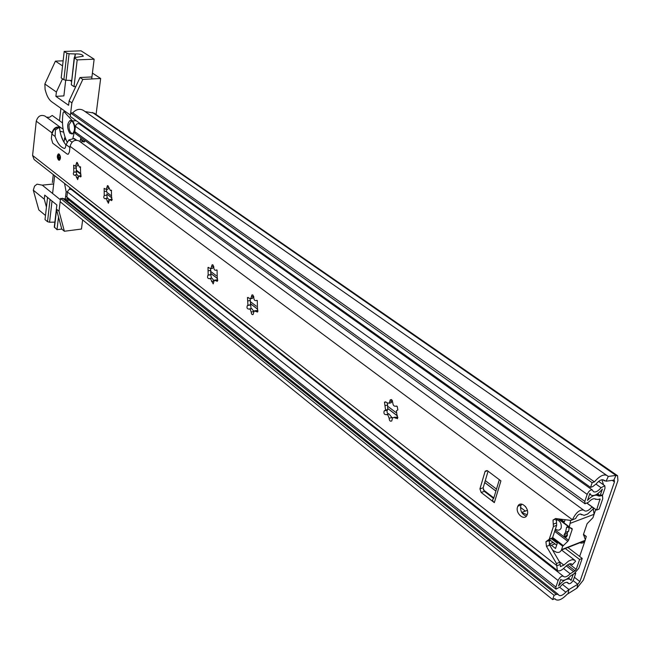 <?xml version="1.0" encoding="UTF-8"?>
<svg xmlns="http://www.w3.org/2000/svg" width="651" height="651" viewBox="0 0 651 651"><rect width="100%" height="100%" fill="white"/><g stroke="black" fill="none" stroke-linecap="round" stroke-linejoin="round"><path stroke-width="0.98" d="M554.082 595.315L60.527 198.457L60.136 201.745L552.642 599.579L554.082 595.315L556.328 594.363L558.216 594.371L558.949 595.299C560.609 596.235 562.903 595.193 565.817 592.174L568.925 589.546L577.779 584.273L579.911 581.587L614.463 481.878L614.341 480.251L613.812 480.145L606.105 481.211L603.632 480.056C601.679 479.136 599.18 480.414 596.153 483.913L592.849 486.549L590.563 487.371L70.259 116.472L70.674 112.981L592.141 482.708L590.563 487.371M603.534 484.84L601.915 479.746M593.858 514.99L595.763 509.464M579.642 556.459L585.355 539.801L584.061 536.107M552.642 599.579L554.88 598.627L555.596 599.53C558.379 601.101 562.204 599.368 567.062 594.33L576.932 588.17L583.329 580.147L617.929 480.633L617.547 475.71L615.976 475.409L608.278 476.442L606.878 475.474C603.623 473.936 599.465 476.084 594.42 481.895L592.141 482.708M60.527 198.457L64.408 198.734L558.216 594.371M66.345 200.288L69.209 200.256M594.42 481.895L72.725 112.843L70.674 112.981M606.878 475.474L83.434 110.426C79.837 108.4 76.265 109.205 72.725 112.843M617.547 475.71L94.094 113.119L85.045 111.557M556.662 545.164L549.159 539.402M556.084 519.449L556.035 519.465C559.974 520.507 561.691 523.306 561.186 527.863L561.032 528.278C559.722 530.5 557.858 530.744 555.441 529.011M568.38 531.387L567.306 532.485L567.355 535.488L566.297 537.075L564.71 536.733L564.091 534.78L565.491 532.396L566.655 527.123L567.599 526.675L569.169 528.514L568.502 531.338M552.333 538.255L562.708 546.205L567.81 541.347L554.668 531.354M579.919 542.828C582.246 543.544 583.947 542.844 585.021 540.729L586.307 536.481L583.516 535.163L583.459 534.414L587.137 523.648L592.923 517.748L594.103 514.29L593.126 507.552M555.108 530.012L568.567 540.224L572.221 529.369L572.156 528.612L569.251 527.237L570.683 520.401M568.567 540.224L567.81 541.347M562.708 546.205L561.553 549.639L585.176 540.322M552.723 550.331L556.312 552.154C558.639 552.894 560.332 552.194 561.398 550.054L561.553 549.639M549.281 544.326L551.364 545.269L554.977 543.87M551.609 538.873L557.297 543.235L555.547 548.5L551.364 545.269M565.117 519.71L564.368 521.956L560.633 519.164M82.636 219.916L81.473 229.046L64.376 231.251L59.013 211.217L60.372 199.751L42.258 185.153L37.058 184.16L34.544 186.153L33.307 190.173L44.276 199.149L46.441 207.067M65.019 199.23L67.566 198.937M65.694 80.26L63.888 95.9L55.896 96.372L68.591 105.291L69.112 100.913L71.879 102.85L70.422 115.097L51.592 101.702C49.175 99.896 47.279 96.747 45.92 92.263L45.098 89.48L44.862 83.995L55.408 61.129L63.139 60.812M69.112 100.913L80.008 77.526L91.14 76.973M62.512 78.82L56.385 92.035L44.862 83.995M55.896 96.372L56.385 92.035M59.013 211.217L56.377 209.061L56.857 204.984L44.732 195.113L44.276 199.149M66.923 196.594L66.337 196.659M71.879 102.85L82.815 79.398L80.008 77.526M56.377 209.061L61.755 229.062L64.376 231.251M45.48 215.489L38.808 209.915L33.307 190.173M52.365 182.581L53.284 174.582M59.493 120.736L60.917 108.343M62.561 65.897L55.408 61.129M82.815 79.398L100.653 78.486L96.006 114.958M92.418 73.107L100.653 78.486M74.523 57.5L75.337 53.935C80.057 53.805 82.71 54.57 83.279 56.23L74.222 57.662L77.184 59.884L94.143 59.192L81.058 50.827L64.205 51.437L61.186 77.917L63.855 79.731L66.907 53.195L69.087 53.732L66.011 80.276L63.855 79.731M94.143 59.192L91.685 78.95M74.426 58.094L71.284 84.785L74.011 86.64L75.801 86.542M77.184 59.884L74.011 86.64M71.284 84.785L74.198 57.866M64.205 51.437L66.907 53.195M74.946 53.96L69.087 53.732M71.545 80.431L66.011 80.276M69.999 80.39L71.439 81.359M52.023 201.045L49.566 222.243L47.515 221.69L45.017 219.599L47.547 197.408M52.593 193.477L54.651 175.656M64.53 183.419L66.15 191.833L65.263 199.198M61.755 229.062L57.019 229.673L58.517 217.027M57.019 229.673L54.293 226.987L56.393 209.117M49.566 222.243L54.863 222.129M60.974 135.27L63.318 141.072M517.521 506.999C515.218 513.346 524.348 521.288 527.009 515.177L527.302 514.453C529.621 508.089 520.515 500.18 517.854 506.185L517.521 506.999M521.703 504.126L520.751 505.851C520.1 511.019 521.972 514.453 526.382 516.137M58.549 160.056L59.493 160.219C60.885 158.437 60.795 156.403 59.241 154.124L58.305 153.961C56.914 155.735 56.995 157.77 58.549 160.056M387.41 403.49L387.744 409.487L384.887 410.537M251.058 308.566L250.106 298.947M210.55 268.765L210.818 274.681L207.954 275.227C207.148 277.245 207.539 278.4 209.126 278.677L210.452 278.604L213.194 283.877L214.35 280.174L217.32 281.33L217.052 270.1L215.977 270.206C214.675 270.547 213.935 269.563 213.756 267.268L212.958 264.908L212.08 264.851L210.891 268.611L207.994 267.463L208.182 275.113M253.67 296.311L251.4 296.726L250.741 298.719L247.47 297.564L247.95 305.238L247.372 305.555C246.591 307.736 247.046 308.899 248.747 309.046L250.106 309.062L251.213 312.041C251.302 314.018 251.921 314.848 253.084 314.531L254.199 310.877L257.552 312.041L257.283 300.518L256.185 300.55C254.753 300.949 253.947 299.932 253.752 297.499L252.905 295.033L251.896 295.001L251.4 296.726M250.399 300.469L247.73 300.957M253.809 311.398L251.888 308.729L249.659 308.826M253.744 311.56L251.213 312.041M258.016 311.08L256.046 311.455M257.064 300.388L256.185 300.55M106.74 191.484L106.552 189.376M76.313 167.51L76.305 171.864L73.799 172.116C73.018 173.662 73.237 174.737 74.458 175.322L75.614 175.021L77.648 179.611L78.804 175.916L80.716 176.942L80.431 166.794L79.414 167.136L77.225 162.514L76.712 162.433L75.532 166.176L73.661 165.159L73.815 172.108L76.403 172.116L76.037 166.127M108.668 187.187L106.902 187.382L106.211 189.417L104.144 188.359L104.241 195.503C103.444 197.147 103.696 198.238 104.998 198.775L106.194 198.514L108.375 203.267L109.547 199.548L111.671 200.614L111.402 190.206L110.353 190.507L108.001 185.73L107.415 185.649L106.902 187.382M106.772 191.231L104.233 191.508M109.132 200.003L107.708 198.148L105.885 198.36M108.896 200.858L107.098 201.069M112.118 199.922L110.711 200.085M111.443 190.238L110.572 190.336M77.868 163.995L76.208 164.15M76.232 167.999L73.734 168.243M75.321 174.875L77.135 174.696L78.397 176.356M78.144 177.316L76.468 177.487M81.147 176.299L79.845 176.429M80.512 166.859L79.666 166.941M213.707 266.243L211.567 266.584M210.834 270.377L208.198 270.8M210.07 278.4L211.876 278.099L213.943 280.679M213.797 281.077L211.502 281.46M217.784 280.451L215.977 280.752M216.929 270.019L216.034 270.157M392.512 400.747L389.794 401.455L389.298 403.221L386.621 402.733L386.051 402.082L384.481 402.18L385.571 410.057L384.147 410.944C383.545 413.418 384.22 414.646 386.181 414.614L387.825 414.85L389.16 418.251C389.339 420.774 390.209 421.669 391.764 420.937L392.594 417.682L394.701 417.535L397.525 418.715L396.369 410.838L397.867 409.902L397.183 406.305L395.784 406.208C393.953 406.484 392.952 405.28 392.765 402.578L391.764 399.771L390.169 399.885L389.794 401.455M387.776 404.955L385.026 405.679M386.767 414.459L388.924 413.881L391.91 417.503L389.16 418.251M394.197 417.242L397.883 417.324M397.883 417.478L395.312 418.178M396.516 406.012L395.784 406.208M387.467 409.959L387.337 410.097C386.653 411.863 387.101 413.149 388.663 413.946M210.818 274.681L211.404 278.18M106.91 195.438L107.187 198.205M76.403 172.116L76.631 174.745M572.327 519.889L575.679 518.522L570.903 520.426L555.604 518.538L553.008 520.068L553.415 526.537L549.232 539.264L545.929 541.697L549.159 540.46L549.688 545.147L559.705 562.252L560.234 564.45L557.02 565.752L32.583 155.443L36.261 121.184C37.848 116.13 40.744 114.421 44.968 116.065L60.787 127.637C56.547 125.993 53.61 127.742 51.982 132.869L51.348 138.484L52.731 143.212L67.143 154.067L68.241 154.246L69.388 152.008L70.064 146.312C71.748 141.104 74.727 139.314 78.991 140.941L584.517 510.766C586.486 511.719 588.992 510.433 592.044 506.909L587.194 503.394M556.361 518.635L556.654 525.316L552.463 538.019L551.185 538.963M488.071 471.21L483.156 487.802L484.36 491.359L493.653 498.511M545.929 541.697L546.466 546.401L556.491 563.554L557.378 570.52L34.112 159.528L32.583 155.443M484.36 491.359L481.138 492.441L494.337 502.629L500.912 480.886L487.542 470.811L485.231 471.129L487.07 470.535M481.138 492.441L479.933 488.877L483.156 487.802M487.509 470.787L485.036 471.584L479.933 488.877M485.036 471.584L485.231 471.129M62.48 122.909L52.21 115.463L49.46 117.31L46.498 117.188M63.066 128.996L60.787 127.637M63.652 132.137L59.982 131.185M391.91 417.503L392.171 418.032M392.529 400.788L391.202 402.725L389.55 402.814M215.131 280.044L217.727 279.881M213.78 266.983L212.063 268.424M79.194 175.876L81.082 175.697M77.908 165.224L76.989 166.038M557.378 570.52C559.25 571.562 561.789 570.439 564.995 567.143C567.884 564.181 570.162 563.164 571.822 564.083L572.319 564.734L575.582 561.252L574.768 560.194L572.083 559.657L568.583 561.072L563.856 565.092L560.405 566.622L560.234 564.45M575.679 518.522C577.258 515.25 578.983 513.794 580.855 514.144L584.085 515.348L587.617 514.021L593.582 508.618L592.044 506.909M70.064 146.312L572.441 519.742C575.899 512.549 579.699 509.334 583.825 510.099M572.319 564.734L571.049 563.742M80.529 142.073L85.598 140.99M568.583 561.072L572.083 559.657M587.617 514.021L584.085 515.348M112.192 199.336L110.011 199.491M106.829 195.194L104.298 195.479M107.627 189.262L108.693 188.351M257.788 310.494L255.143 310.698M250.35 304.904L247.681 305.4M251.782 298.532L253.76 296.856M494.337 502.629C492.384 500.945 492.148 499.577 493.645 498.536L499.325 479.689M65.971 144.945C62.512 140.86 60.34 135.099 59.469 127.645L58.045 127.091L54.163 129.028L51.844 134.041L51.348 138.484L52.731 143.212L67.143 154.067L68.241 154.246L69.388 152.008L69.926 147.5L66.044 144.612L65.393 147.622L64.571 148.509C60.608 147.386 57.459 143.375 55.123 136.482L55.408 129.948L58.859 127.686L58.045 127.091M76.549 140.152L74.312 138.582M59.469 127.645L58.859 127.686M75.907 140.185L73.783 138.63L68.908 139.908L66.044 144.612M73.783 138.63L74.401 138.573M68.908 139.908L72.041 142.219M55.408 129.948L54.163 129.028M59.802 155.508L60.128 158.502M575.403 573.043L573.067 574.32M573.149 574.385L571.065 580.464L570.317 579.455C567.29 578.007 563.367 580.171 558.55 585.941L560.763 579.406L561.121 579.772C563.506 581.148 566.793 579.756 570.992 575.59L573.881 573.987L578.82 568.266L582.206 558.42L579.61 559.478L576.225 569.34L569.291 563.969M575.753 573.311L573.661 579.374C572.091 582.555 570.406 583.98 568.6 583.646L567.859 582.661C565.841 581.693 563.221 583.133 560.015 586.982L556.044 589.147L555.897 587.047L558.102 580.513C559.689 577.282 561.406 575.842 563.253 576.184L563.628 576.558C565.214 577.47 567.403 576.542 570.203 573.775L574.988 570.764L576.225 569.34M600.149 495.631L602.37 489.137C597.797 494.508 594.005 496.485 590.986 495.069L589.871 493.417L587.503 500.407C591.8 495.899 595.25 494.321 597.854 495.671L599.156 496.103L602.5 495.549L602.745 498.747L599.197 509.066L596.576 510.05L600.059 498.926L597.992 499.52L595.413 499.065C593.671 498.153 591.368 499.211 588.504 502.214L585.021 503.793L584.818 501.392L587.178 494.394C588.74 491.114 590.465 489.65 592.345 490L593.468 491.676C595.478 492.62 598.009 491.302 601.06 487.721L604.812 485.744L605.007 488.177L602.777 494.662L600.149 495.631L597.561 493.783M82.718 126.245L83.938 126.221M585.021 503.793L75.557 133.699L74.775 131.64L75.418 126.359C76.167 123.999 77.51 123.185 79.446 123.91L592.345 490M79.87 173.467L76.216 170.676L80.944 174.281L79.153 172.336L79.943 173.516M72.473 190.352L73.929 190.8M556.044 589.147L67.525 198.905L66.866 197.066L67.476 192.012C68.274 189.653 69.633 188.863 71.553 189.636L71.708 189.775M565.296 548.516L579.61 559.478M596.576 510.05L587.292 503.321M567.9 547.491L582.206 558.42M64.954 136.954L63.936 142.154M67.427 192.468L67.02 191.736M69.592 187.39L69.747 189.343M80.219 173.142L76.183 170.066M72.432 121.42C75.272 126.571 75.231 130.77 72.285 134.016L69.747 133.17C66.915 127.995 66.972 123.796 69.934 120.581L72.432 121.42M72.822 138.704L74.572 131.136C75.247 127.043 74.572 123.641 72.538 120.94L64.351 112.005L63.7 111.777L63.114 112.778C61.568 123.259 62.878 133.032 67.045 142.089M82.677 125.326L82.807 126.253M79.975 141.666L80.927 137.597M71.618 120.744L69.006 124.911C68.876 130.045 70.145 132.975 72.814 133.699M521.825 512.654L527.212 514.705M525.349 506.372L526.578 508.252M579.911 581.587L574.385 577.274M614.463 481.878L612.282 480.357M568.095 593.452L568.925 589.546L562.415 584.395M576.932 588.17L577.779 584.273L573.092 580.602M92.45 112.493L615.976 475.409L613.812 480.145M85.061 111.557L608.278 476.442L606.105 481.211M556.328 594.363L62.529 198.23M565.817 592.174L559.73 587.332M604.055 480.471L603.086 479.795M567.444 535.098L564.384 536.286M568.315 526.911L566.549 527.587M552.65 537.482L563.156 545.53M586.307 536.481L583.475 534.357L586.282 536.457M569.226 527.212L558.07 518.847L569.251 527.237M572.221 529.369L569.584 527.4M594.103 514.29L570.382 523.274M564.246 534.487L567.184 533.356M558.745 518.928L569.21 526.773M553.163 542.478L549.167 544.024M548.931 541.144L550.6 540.501M567.192 535.773L564.71 536.733M53.691 183.964L42.258 185.153M75.337 53.935L74.93 57.426M47.515 221.69L50.07 199.458M56.564 209.744L54.472 227.533M51.982 132.869L36.261 121.184M563.856 565.092L559.282 561.528M556.442 522.965L553.212 524.177M556.654 525.316L553.415 526.537M552.536 537.824L549.306 539.061M549.688 545.147L546.466 546.401M559.705 562.252L556.491 563.554M51.844 134.041L55.123 136.482M58.639 153.896L57.483 155.882L59.314 160.276M60.291 158.022C59.119 160.382 58.297 159.755 57.825 156.142C58.989 153.774 59.811 154.401 60.291 158.022M59.339 155.011L58.444 156.273L59.835 159.047L60.234 157.957M525.357 511.092L520.475 507.373M496.485 489.104L485.296 480.584M395.889 412.482L387.874 406.387M110.849 195.398L106.683 192.224M495.891 491.082L484.71 482.546M397.517 415.989L387.817 408.584M495.907 491.025L484.726 482.497L495.907 491.025M397.468 415.883L387.817 408.527L397.468 415.891M256.388 306.239L250.383 301.665M216.262 275.674L210.786 271.508M257.731 309.282L250.326 303.626M217.532 278.595L210.729 273.404M257.682 309.192L250.326 303.569L257.69 309.192M217.483 278.506L210.729 273.347L217.491 278.514M568.356 583.32L567.078 582.319M555.897 587.047L66.866 197.066M558.102 580.513L67.476 192.012M570.203 573.775L563.546 568.575M573.36 571.44L566.248 565.914M574.988 570.764L567.477 564.938M111.931 197.977L106.723 194.006M111.891 197.904L106.715 193.957L111.891 197.912M601.06 487.721L595.982 484.124M587.178 494.394L75.418 126.359M584.818 501.392L74.775 131.64M595.649 499.268L595.12 498.894M600.124 499.724L599.213 499.065M599.156 496.103L596.69 494.337M80.602 138.989L84.435 141.788M80.472 139.517L83.914 142.024M64.351 138.565L66.003 139.786M76.224 170.725L80.976 174.354M72.538 120.94L76.167 120.679M65.922 111.899L64.351 112.005M527.351 510.376L521.687 512.41M604.47 480.894L602.826 479.738M555.596 599.53L554.611 598.741M557.468 519.742L555.913 520.32M568.746 531.151L565.491 532.396M585.021 540.729L561.398 550.054M567.184 533.511L564.124 534.683M567.737 526.716L566.655 527.123M252.604 294.87L251.896 295.001M248.169 297.442L247.47 297.564M256.974 300.355L256.25 300.485M212.674 264.754L212.08 264.851M208.572 267.374L207.994 267.463M216.767 269.945L216.165 270.043M391.397 399.568L390.169 399.885M385.685 401.87L384.481 402.18M387.337 410.097L384.147 410.944M387.744 409.487L385.571 410.057M391.202 402.725L389.298 403.221M216.97 270.043L215.977 270.206M210.818 274.755L207.954 275.227M210.81 274.616L208.344 275.015M212.592 268.342L210.891 268.611M80.651 167.014L79.414 167.136M77.168 166.013L75.532 166.176M574.768 560.194L561.528 550.005M493.824 497.925L483.27 489.804M581.53 514.786L580.407 513.965M556.247 518.863L553.008 520.068M552.463 538.019L549.232 539.264M111.573 190.377L110.353 190.507M106.837 195.21L104.241 195.503M107.863 189.229L106.211 189.417M250.334 305.002L247.372 305.555M250.358 304.79L247.95 305.238M252.474 298.41L250.741 298.719M521.085 505.038L517.854 506.185M59.07 155.036C59.648 154.653 60.038 155.605 60.242 157.892M568.6 583.646L566.875 582.287M563.253 576.184L71.553 189.636M604.812 485.744L598.643 481.398M595.844 499.447L595.006 498.845M570.317 579.455L568.396 577.95M590.986 495.069L589.635 494.101M597.854 495.671L596.3 494.565M602.5 495.549L601.768 495.037M69.934 120.581L71.024 120.5M63.985 111.76L65.58 111.655"/></g></svg>
